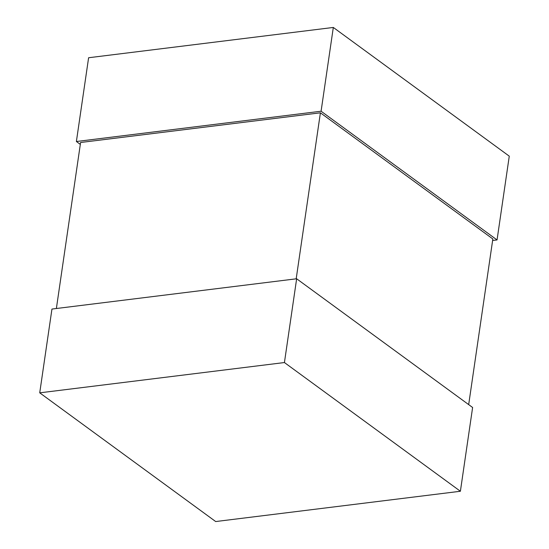 <?xml version="1.0" encoding="UTF-8"?>
<svg xmlns="http://www.w3.org/2000/svg" width="549" height="549" viewBox="0 0 549 549"><rect width="100%" height="100%" fill="white"/><g stroke="black" fill="none" stroke-linecap="round" stroke-linejoin="round"><path stroke-width="0.82" d="M333.312 27.45L321.09 111.221L76.386 141.512L88.609 57.741L333.312 27.45L509.273 156.163L497.051 239.94L492.625 240.489M321.09 111.221L497.051 239.94M76.386 141.512L80.319 144.387M39.727 392.837L51.949 309.06L296.645 278.768L472.614 407.488L460.391 491.259L215.688 521.55L39.727 392.837L284.43 362.546L460.391 491.259M296.645 278.768L284.43 362.546M56.375 308.511L80.593 142.5L320.403 112.813L492.844 238.952L468.681 404.613M320.403 112.813L296.186 278.83"/></g></svg>

